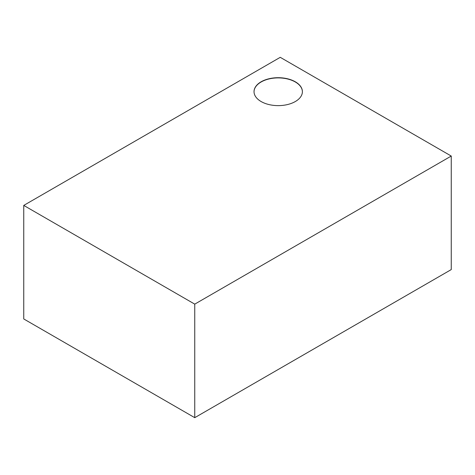 <?xml version="1.0" encoding="UTF-8"?>
<svg xmlns="http://www.w3.org/2000/svg" width="475" height="475" viewBox="0 0 475 475"><rect width="100%" height="100%" fill="white"/><g stroke="black" fill="none" stroke-linecap="round" stroke-linejoin="round"><path stroke-width="0.71" d="M194.75 304.137L194.75 417.673L451.25 269.586L451.25 156.049L194.75 304.137L23.75 205.414L280.25 57.327L451.25 156.049M194.75 417.673L23.75 318.951L23.75 205.414M261.113 101.537A24.183 13.959 0 0 0 287.47 104.565A24.183 13.959 0 0 0 302.397 91.663A24.183 13.959 0 0 0 278.213 77.704A24.183 13.959 0 0 0 254.03 91.663A24.183 13.959 0 0 0 261.113 101.537M302.397 91.764A24.183 13.959 0 0 0 278.213 77.9A24.183 13.959 0 0 0 254.036 91.764"/></g></svg>
